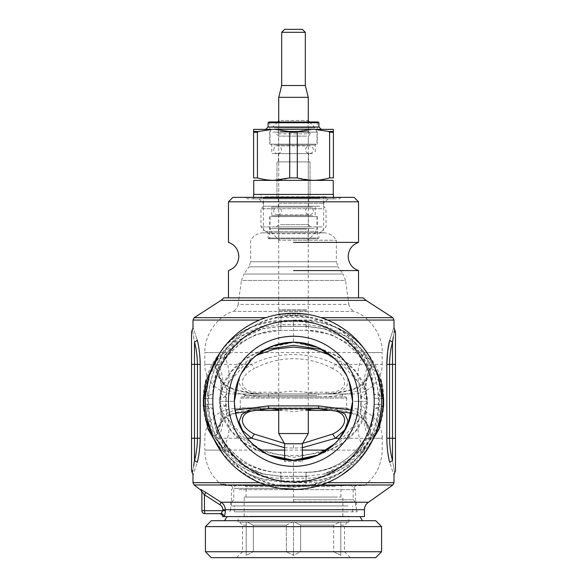 <?xml version="1.0" encoding="UTF-8"?>
<svg xmlns="http://www.w3.org/2000/svg" width="587" height="587" viewBox="0 0 587 587"><rect width="100%" height="100%" fill="white"/><g stroke="black" fill="none" stroke-linecap="round" stroke-linejoin="round"><path stroke-width="0.44" stroke-dasharray="2.94 2.2" d="M276.932 198.846L328.052 198.846L276.932 198.846M279.06 203.278L323.62 203.278L279.06 203.278M354.093 197.364L293.5 197.364L340.798 197.364L339.609 198.846L247.391 198.846L246.202 197.665L340.798 197.665L232.907 197.364M293.5 232.694L323.62 232.694L293.5 232.694M293.5 240.23L336.358 240.23L293.5 240.23M328.052 198.846L323.62 203.278L323.62 232.694L324.369 232.834L293.5 232.834L324.369 232.834C329.615 233.274 333.607 235.739 336.358 240.23L336.358 261.743L293.5 261.743L336.358 261.743L337.965 266.828L293.5 266.828L337.965 266.828L343.006 274.034L293.5 274.034L343.006 274.034L345.538 280.454L293.5 280.454L345.538 280.454L348.905 304.418L293.5 304.418L348.905 304.418C349.478 307.727 351.305 310.061 354.379 311.411L293.5 311.411L354.379 311.411C370.243 317.031 382.885 335.735 382.174 352.552L204.826 352.552L204.826 364.373L218.335 364.373C222.451 373.515 223.816 382.042 222.429 389.944L246.07 362.993L268.325 347.827L293.5 342.397L318.675 347.82L341.076 363.133L358.877 382.922M231.124 388.44C222.4 385.197 217.249 377.903 215.686 366.552L218.738 375.159L226.912 389.607L226.259 398.015L220.455 392.857L220.851 391.867C222.348 382.247 220.624 373.809 215.686 366.552L218.335 364.373L222.612 352.552C235.064 336.175 264.333 320.223 293.5 321.72C322.681 320.223 351.951 336.19 364.388 352.552L368.665 364.373L382.174 364.373C382.636 379.892 368.687 394.288 352.618 393.936L234.382 393.936L268.442 393.936L268.442 396.753C258.28 397.142 237.992 394.926 226.912 389.607L230.353 387.486L231.124 388.44C240.655 392.556 258.397 394.215 268.442 393.936L352.618 393.936M258.948 198.846L263.38 203.278L263.38 232.694L262.631 232.834L293.5 232.834L262.631 232.834C257.385 233.274 253.386 235.739 250.642 240.23L250.642 261.743L293.5 261.743L250.642 261.743L249.035 266.828L293.5 266.828L249.035 266.828L243.994 274.034L293.5 274.034L243.994 274.034L241.462 280.454L293.5 280.454L241.462 280.454L238.095 304.418L293.5 304.418L238.095 304.418C237.522 307.727 235.695 310.061 232.621 311.411L293.5 311.411L232.621 311.411C216.757 317.031 204.115 335.735 204.826 352.552L222.612 352.552C228.578 363.691 230.412 373.816 228.123 382.929M226.259 398.015L225.591 406.439C226.032 432.59 256.468 455.446 292.121 455.578C328.786 456.598 361.049 433.279 361.409 406.439L360.741 398.015L366.545 392.857C365.327 387.515 365.899 381.616 368.262 375.159L360.088 389.607C348.766 395.022 328.427 397.128 318.558 396.753L318.558 393.936C327.186 394.207 345.692 392.82 355.876 388.44C364.534 385.285 369.685 377.991 371.314 366.552L368.665 364.373L335.434 364.373C322.263 357.865 308.285 354.585 293.5 354.533C278.737 354.585 264.766 357.857 251.566 364.373L204.826 364.373C204.415 380.171 218.584 394.339 234.382 393.936M382.174 364.373L382.174 352.552L364.388 352.552C358.422 363.691 356.588 373.816 358.877 382.929L366.141 391.874L367.051 401.325L366.545 409.792L360.741 404.634L360.088 413.043L356.647 415.163L355.876 414.209C364.534 417.364 369.678 424.658 371.314 436.097C366.376 428.848 364.659 420.409 366.149 410.775L364.571 412.705C363.177 420.608 364.534 429.126 368.665 438.269L371.314 436.097L368.262 427.49L360.088 413.043L351.958 410.13M326.159 392.204C347.46 393.877 351.187 377.58 332.638 368.555L335.434 364.373C357.41 378.461 347.9 395.367 326.159 393.936L326.159 392.204L305.005 392.204L293.5 390.979L281.995 392.204L260.841 392.204C239.525 393.877 235.827 377.566 254.362 368.555L251.566 364.373C230.962 376.45 237.61 395.741 260.841 393.936L260.841 392.204M368.665 364.373C364.542 373.545 363.177 382.071 364.571 389.944M330.584 355.282L343.043 363.096L352.662 372.855L358.95 384.133L361.409 396.21L367.315 400.026L367.051 401.325L352.618 401.325C352.457 394.009 351.481 387.868 349.676 382.907C347.504 376.59 344.701 371.123 341.267 366.501C335.852 358.774 328.023 352.413 317.787 347.423L317.78 347.423C301.593 340.482 285.407 340.482 269.213 347.423L269.213 347.423C247.046 358.569 235.438 376.538 234.382 401.325C234.756 413.82 237.926 424.54 243.898 433.477C249.893 442.84 258.331 450.09 269.213 455.219L269.22 455.226C285.884 462.211 302.078 462.211 317.787 455.219L317.787 455.219C331.156 448.908 340.203 439.597 345.655 429.156C350.079 421.29 352.405 412.015 352.618 401.325A59.118 59.118 0 0 0 293.5 342.206A59.118 59.118 0 0 0 234.382 401.325A59.118 59.118 0 0 0 293.5 460.443A59.118 59.118 0 0 0 352.618 401.325L367.051 401.325L364.226 416.124L356.17 430.337L343.424 442.473L327.282 451.234C344.598 444.146 356.573 433.617 363.206 419.646C365.716 414.165 367.088 408.486 367.315 402.623L364.145 386.305L355.81 371.857L343.314 360.095L327.267 351.408L322.05 349.558M222.429 389.944L220.859 391.874L219.949 401.325L222.906 416.484L231.241 430.851L243.84 442.664L259.733 451.242L293.647 457.361L327.282 451.234M360.741 398.015L360.088 389.607L356.647 387.486L359.435 386.048C363.551 383.421 366.493 379.789 368.262 375.159L371.314 366.552C366.347 373.978 364.622 382.416 366.149 391.867L367.315 402.623L361.409 406.439M317.288 393.936L243.876 393.936L317.288 393.936M317.207 393.936L305.005 392.204M269.793 393.936L281.995 392.204M316.885 395.411L244.728 395.411L316.885 395.411M268.442 393.936C254.721 394.229 242.027 392.079 230.353 387.486L227.573 386.055C223.456 383.428 220.507 379.796 218.738 375.159L218.738 375.159C221.02 381.029 221.593 386.928 220.455 392.857L219.685 402.623L222.913 386.136L231.197 371.842L243.884 359.956L259.733 351.408L264.95 349.558M340.798 197.364L246.202 197.364M228.468 201.803L358.532 201.803M293.5 242.387L358.532 242.387L293.5 242.387M223.83 297.866L363.17 297.866M293.5 270.585L358.532 270.585L293.5 270.585M207.152 418.802L205.685 408.369L205.399 401.325A88.101 88.101 0 0 1 293.5 313.223A88.101 88.101 0 0 1 381.601 401.325A88.101 88.101 0 0 1 293.5 489.426A88.101 88.101 0 0 1 205.399 401.325A88.101 88.101 0 0 1 293.5 313.223A88.101 88.101 0 0 1 381.601 401.325C382.812 448.402 340.577 490.637 293.5 489.426A88.101 88.101 0 0 1 226.912 343.637C233.699 336.916 241.683 331.582 250.862 327.627A85.144 85.144 0 0 0 307.83 485.251C315.358 485.104 322.901 483.783 330.459 481.296A88.101 88.101 0 0 0 381.601 401.325L381.315 408.369L374.146 408.369L374.146 398.368L381.55 398.368L374.235 398.368C373.992 380.391 367.667 364.703 355.267 351.305C341.561 337.584 325.161 330.613 306.076 330.386L306.076 321.515L280.924 321.515C270.519 321.529 260.496 323.569 250.862 327.627A85.144 85.144 0 0 1 336.138 327.627C370.551 346.697 387.413 391.272 374.242 428.341C364.769 457.611 338.207 480.371 307.83 485.251L280.975 485.273L280.975 476.409L280.322 476.24L293.5 476.262L280.322 476.24C280.777 476.512 281.019 478.478 281.056 482.147L305.944 482.147L323.011 479.895L339.462 473.489L353.998 463.715L365.422 452.21M212.787 401.325A80.713 80.713 0 0 1 293.5 320.612A80.713 80.713 0 0 1 374.213 401.325A80.713 80.713 0 0 1 293.5 482.037A80.713 80.713 0 0 1 212.787 401.325M361.592 452.232C356.14 460.384 349.206 467.259 340.776 472.873A85.753 85.753 0 0 1 246.224 472.873C237.801 467.267 230.86 460.384 225.408 452.232A85.02 85.02 0 0 1 253.951 326.064C260.29 322.116 267.268 319.299 274.87 317.618A85.753 85.753 0 0 1 312.13 317.618C319.739 319.299 326.71 322.116 333.049 326.064A85.02 85.02 0 0 1 361.592 452.232C373.398 438.526 379.393 422.545 379.576 404.282L379.606 394.281C380.464 364.82 360.227 335.786 333.049 326.064M308.278 409.308L278.722 409.308M308.278 409.77L293.5 411.685L278.722 409.77M274.87 317.618L280.975 317.376L280.975 326.233L262.11 328.896L235.658 341.619L217.557 359.552L207.46 378.028L203.96 396.629L203.403 396.629C203.395 379.855 210.425 363.338 224.491 347.078C237.06 332.66 259.674 320.113 281.056 320.502L305.944 320.502C327.509 320.069 350.468 332.99 362.927 347.533C376.7 363.632 383.59 379.994 383.597 396.629L383.597 404.282C383.582 419.837 377.419 435.011 365.114 449.796C353.007 464.691 328.984 478.728 305.974 478.178C306.01 474.523 306.26 472.55 306.707 472.264L280.924 472.264C265.713 472.733 246.701 465.652 234.983 454.499C220.521 440.91 213.118 424.174 212.765 404.282L212.765 394.281L216.376 372.496L227.154 352.523L243.341 337.562L263.409 328.544L280.975 326.233L306.025 326.233L323.591 328.544L344.951 338.435L360.682 353.623L370.896 373.325L374.235 394.281L374.235 404.282C373.992 422.251 367.667 437.939 355.267 451.337C341.561 465.058 325.161 472.036 306.076 472.264L306.076 481.135L280.924 481.135L263.13 479.051L256.189 477.055L246.224 472.873M383.597 404.282L383.04 404.282C382.937 418.289 377.184 431.849 365.789 444.975C353.954 459.151 329.813 472.792 306.707 472.264L280.293 472.264L280.924 472.264L280.924 481.135M281.026 478.178C280.982 474.435 280.733 472.469 280.293 472.264L280.285 472.264C257.157 472.895 232.357 458.741 220.785 444.484C209.64 431.416 204.027 418.017 203.96 404.282L203.403 404.282C203.388 420.563 210.153 436.42 223.713 451.843C235.974 465.939 259.3 478.728 281.026 478.178L305.974 478.178M207.424 404.282L212.854 404.282L203.96 404.282L203.96 396.629L212.854 394.281L207.394 394.281L207.424 404.282C207.578 422.479 213.573 438.46 225.408 452.232M221.585 452.217L232.944 463.664L247.479 473.46L263.967 479.887L281.056 482.147M377.903 376.062L368.144 360.455L352.42 345.618L330.672 334.385L306.707 330.386L280.293 330.386A5.914 0.734 90 0 0 281.026 324.472L259.828 327.722L240.09 336.975L224.388 350.079L213.477 364.476M200.189 438.269C200.05 447.316 199.088 455.336 197.305 462.329C191.78 479.19 191.78 479.19 197.305 462.329L194.48 460.479C196.307 454.022 197.298 446.619 197.445 438.269L197.445 364.373L200.189 364.373L200.189 438.269L194.48 438.269L194.48 460.479M194.48 342.17L194.48 364.373L197.445 364.373C197.298 356.03 196.307 348.627 194.48 342.17C191.633 325.763 191.633 325.763 194.48 342.17L197.305 340.313C191.78 323.452 191.78 323.452 197.305 340.313C199.088 347.313 200.05 355.333 200.189 364.373M373.523 364.468L362.612 350.072L346.895 336.967L327.172 327.722L305.974 324.472C306.025 328.038 306.267 330.004 306.707 330.386L306.076 330.386C342.419 329.439 375.078 362.01 374.146 398.368L374.146 408.369C374.638 438.394 352.736 466.848 323.591 474.105L344.951 464.207L360.682 449.026L370.896 429.324L374.235 408.369L381.455 406.446M389.695 340.313C395.22 323.452 395.22 323.452 389.695 340.313L392.52 342.17L392.52 364.373L389.555 364.373C389.702 356.03 390.693 348.627 392.52 342.17M392.52 460.479C390.693 454.022 389.702 446.619 389.555 438.269L395.477 438.269L395.477 364.373L392.52 364.373L392.52 460.479C395.367 476.886 395.367 476.886 392.52 460.479L389.695 462.329C395.22 479.19 395.22 479.19 389.695 462.329L387.596 450.765M387.596 450.757L386.811 438.269L389.555 438.269L389.555 364.373L386.811 364.373L386.811 438.269M193.644 465.924L192.903 469.827M192.367 472.278L192.265 472.74M305.944 482.147C305.981 478.478 306.223 476.512 306.678 476.24L293.5 476.262L293.5 482.176M393.356 336.718L394.097 332.814M394.633 330.371L394.735 329.901M383.597 396.629L383.04 396.629L379.525 377.984L369.392 359.479L351.378 341.649L324.89 328.889L306.025 326.233L306.025 317.376L312.13 317.618M306.649 476.233L323.591 474.098M191.523 438.269L194.48 438.269L194.48 364.373L191.523 364.373L191.523 470.789M323.591 328.544C352.736 335.801 374.638 364.248 374.146 394.281L374.146 404.282L383.04 404.282L383.04 396.629L374.146 394.281L379.606 394.281M324.824 473.768L341.891 466.981L356.625 456.855L375.445 433.683M379.048 422.383L378.754 423.535M376.832 429.919L375.218 434.241M369.267 446.281L368.526 447.507M360.301 458.763L352.471 466.775M342.001 474.868L335.06 478.999M306.076 321.515C316.481 321.529 326.504 323.569 336.138 327.627C345.295 331.56 353.279 336.901 360.088 343.637A88.101 88.101 0 0 1 293.5 489.426A88.101 88.101 0 0 1 205.399 401.325A88.101 88.101 0 0 1 293.5 313.223A88.101 88.101 0 0 1 381.601 401.325M209.097 376.062L218.826 360.484L234.492 345.677L256.292 334.399L280.293 330.386L306.076 330.386M280.924 330.386C265.713 329.909 246.701 336.989 234.983 348.15C220.521 361.731 213.118 378.476 212.765 398.368L212.854 398.368C211.922 362.018 244.574 329.439 280.924 330.386L280.924 321.515M205.494 397.179L209.566 374.557M219.751 353.132L226.912 343.637M205.545 406.446L212.765 408.369L216.148 429.471L226.465 449.231L242.299 464.383L263.409 474.105L280.975 476.409L306.025 476.409L306.025 485.273M205.399 401.325A88.101 88.101 0 0 0 256.541 481.296L236.656 468.631M236.627 468.602L229.48 461.852M229.451 461.815L223.082 454.265M336.879 409.873L326.159 408.713L352.618 408.713L318.558 408.713C328.346 408.449 346.103 410.005 355.876 414.209M256.416 355.289L243.957 363.096L234.345 372.848L228.05 384.133L225.591 396.21L226.912 413.043L230.353 415.163L231.124 414.209C222.451 417.386 217.307 424.68 215.686 436.097L218.738 427.49L226.912 413.043L235.042 410.13M231.124 414.209C240.641 410.093 258.375 408.427 268.442 408.713L234.382 408.713L260.841 408.713L250.121 409.873M226.259 404.634L220.455 409.792C221.593 415.721 221.02 421.62 218.738 427.49L218.738 427.49C220.507 422.853 223.449 419.228 227.565 416.601L235.592 413.204M284.629 447.698L293.5 448.108L302.371 447.698M225.591 396.21L219.685 400.026L220.851 410.775C222.37 420.255 220.646 428.693 215.686 436.097L218.335 438.269L222.612 450.097C235.211 466.746 265.053 482.521 293.5 480.929C321.911 482.507 351.679 466.834 364.388 450.097L368.665 438.269L382.174 438.269C382.585 422.479 368.416 408.31 352.618 408.713M326.9 450.097L364.388 450.097C358.43 438.915 356.588 428.796 358.877 419.72L364.571 412.705M318.213 455.028L342.661 437.99L358.877 419.72M348.296 423.498L347.908 424.445M338.86 439.237L334.641 443.779M316.569 455.754L313.341 457.009M294.307 460.435L293.287 460.443M272.779 456.693L270.46 455.769M247.354 438.269L218.335 438.269C222.466 429.082 223.83 420.563 222.429 412.705L220.859 410.775L219.949 401.325L234.382 401.325L219.949 401.325L219.685 400.026C219.846 389.225 225.063 375.687 238.454 364.006C244.537 358.811 251.632 354.607 259.733 351.408L269.22 347.423L284.203 343.138L293.5 342.426L293.5 321.72M222.429 412.705L244.346 437.997L268.78 455.028M339.646 438.269L382.174 438.269L382.174 450.097C381.807 464.691 375.893 476.512 364.439 485.566L293.5 485.566L364.439 485.566M238.836 378.813L241.33 373.515M251.383 359.838L255.668 355.898M270.468 346.88L272.654 346M292.568 342.214L296.728 342.294M334.649 358.877L338.494 362.979M346.873 375.9L348.876 380.618M241.477 396.893L345.523 396.893L241.477 396.893L240.296 398.074L293.5 398.074L240.296 398.074L240.296 407.826L346.704 407.826L240.296 407.826L239.408 408.713L260.841 408.882M222.803 484.092L225.518 484.092L225.518 485.566L225.518 484.092L220.697 484.092L222.803 484.092L224.792 485.566L225.518 485.566L222.803 484.092M293.5 485.566L224.792 485.566L293.5 485.566M293.5 488.377L233.795 488.377L293.5 488.377M201.869 510.69L204.459 510.69L204.826 513.647A2.957 2.957 0 0 1 201.869 510.69A2.957 2.957 0 0 0 204.826 513.647L220.976 513.647L222.825 510.69L222.825 509.699L363.184 509.699M220.976 513.647C219.156 513.647 219.156 513.647 220.976 513.647A2.957 2.898 -90 0 1 223.882 516.604C224.645 516.325 225.122 514.359 225.298 510.69L225.298 509.699C225.166 506.449 223.75 503.954 221.035 502.215L368.555 502.215M222.561 516.604L364.439 516.604M293.5 501.826L356.309 501.826L293.5 501.826M293.5 509.802L356.309 509.802L293.5 509.802M225.298 510.69L204.459 510.69L204.137 494.393M201.891 491.745L200.673 489.991M200.945 489.441L205.788 492.434L204.459 494.834L219.876 504.71L221.035 502.215M293.5 499.757L353.205 499.757L293.5 499.757M284.438 443.434L293.5 443.933L302.562 443.434M228.123 419.72C230.412 428.833 228.578 438.959 222.612 450.097L204.826 450.097C205.083 463.686 210.373 475.022 220.697 484.092M301.19 408.713L326.159 408.882M256.541 481.296C264.062 483.776 271.605 485.097 279.17 485.251L280.975 485.273M211.555 433.683L230.398 456.877L245.146 466.995L262.132 473.76L280.322 476.24M305.944 320.502C305.966 324.178 306.209 326.145 306.678 326.409L324.89 328.889M281.056 320.502C281.034 324.163 280.791 326.13 280.322 326.409L306.678 326.409M345.523 396.893L346.704 398.074L293.5 398.074L346.704 398.074L346.704 407.826L347.592 408.713L315.806 408.713M271.194 408.713L285.81 408.713M207.394 394.281C206.543 364.63 227.03 335.617 253.951 326.064M318.558 393.936C332.279 394.229 344.973 392.079 356.647 387.486L355.876 388.44M322.036 208.745L260.988 208.745L322.036 208.745M319.827 206.235L263.497 206.235L319.827 206.235M322.036 226.927L260.988 226.927L322.036 226.927M318.147 231.359L265.419 231.359L318.147 231.359M317.883 231.359L265.713 231.359L317.883 231.359M264.964 196.777L326.012 196.777L264.964 196.777M264.964 194.414L326.012 194.414L264.964 194.414M258.61 194.414L333.255 194.414L258.61 194.414M253.745 180.37L333.255 180.37M272.617 216.581L317.296 216.581L272.617 216.581M313.348 216.581L270.886 216.581L313.348 216.581M312.563 207.123L271.774 207.123L312.563 207.123M306.73 207.123L278.421 207.123L306.73 207.123M306.73 198.846L278.421 198.846L306.73 198.846M308.028 198.846L276.947 198.846L308.028 198.846M278.972 161.895L310.053 161.895L278.972 161.895M306.73 161.895L278.421 161.895L306.73 161.895M306.73 153.618L278.421 153.618L306.73 153.618M312.563 153.618L271.774 153.618L312.563 153.618M273.652 144.16L316.114 144.16L273.652 144.16M314.383 144.16L269.704 144.16L314.383 144.16M269.117 129.382L321.287 129.382L269.117 129.382M333.401 132.266L333.401 177.898L329.593 177.898C323.4 179.622 317.75 180.414 312.636 180.282L297.308 177.898L289.692 177.898C278.928 181.119 268.164 181.119 257.407 177.898L253.599 177.898L253.599 129.382L333.401 129.382L333.401 132.266L329.593 132.266L328.661 131.495L333.401 131.495M315.028 121.993L268.963 121.993L315.028 121.993M315.16 238.748L268.817 238.748L315.16 238.748M271.972 238.748L318.037 238.748L271.972 238.748M268.817 121.993L318.183 121.993M319.827 198.142L263.497 198.142L319.827 198.142M265.097 196.777L325.866 196.777L265.097 196.777M329.593 177.898L329.593 132.266M314.779 129.382L328.661 131.495M289.692 177.898L289.692 132.266L288.76 131.495L298.24 131.495L312.123 129.382M297.308 177.898L297.308 132.266L298.24 131.495M274.877 129.382L288.76 131.495M257.407 177.898L257.407 132.266L258.339 131.495L272.221 129.382M280.322 131.693L308.52 131.693L280.322 131.693M280.916 120.511L307.837 120.511L280.916 120.511M278.458 133.814L310.648 133.814L278.458 133.814M306.531 136.103L278.649 136.103L306.531 136.103M280.469 144.16L308.351 144.16L280.469 144.16M314.126 144.16L269.998 144.16L314.126 144.16M306.678 229.047L278.48 229.047L306.678 229.047M306.084 240.23L279.163 240.23L306.084 240.23M308.542 226.927L276.352 226.927L308.542 226.927M280.469 224.638L308.351 224.638L280.469 224.638M306.531 216.581L278.649 216.581L306.531 216.581M272.874 216.581L317.002 216.581L272.874 216.581M310.053 198.846L310.053 161.895L276.947 161.895L310.053 161.895L310.053 198.846L276.947 198.846L276.947 161.895L276.947 198.846L310.053 198.846M278.722 198.846L308.278 198.846L278.722 198.846L278.722 161.895L308.278 161.895L278.722 161.895M308.278 198.846L308.278 161.895M333.401 198.846L253.599 198.846L333.401 198.846L333.401 197.364M253.599 198.846L253.599 197.364M333.401 194.414L253.599 194.414M260.988 198.846L326.012 198.846L260.988 198.846L260.988 194.414L326.012 194.414L260.988 194.414L260.988 196.777M326.012 198.846L326.012 196.777M301.285 461.499L284.629 461.499L301.285 461.499M284.629 443.765L302.371 443.765M308.278 433.529L278.722 433.529M306.473 315.182L278.722 315.182L306.473 315.182M306.473 314.001L278.722 314.001L306.473 314.001M306.473 310.75L278.722 310.75L306.473 310.75M306.473 309.569L278.722 309.569L306.473 309.569M278.722 97.332L308.278 97.332M281.679 85.511L305.321 85.511M281.679 32.307L305.321 32.307M284.629 29.35L302.371 29.35M333.651 551.736L340.798 555.361L340.798 522.181L347.445 522.181L294.674 522.181L340.798 522.181L340.798 525.138L344.488 525.138L340.798 525.138L340.798 522.181L340.798 555.361L340.798 551.736L344.488 551.736L340.798 551.736L340.798 555.361L333.651 551.736L300.647 551.736L293.5 555.361L293.5 522.181L247.384 522.181L294.674 522.181L293.5 522.181L293.5 555.361L286.353 551.736L253.349 551.736L246.202 555.361L246.202 522.181L239.555 522.181L247.384 522.181L246.202 522.181L246.202 525.138L242.512 525.138L246.202 525.138L246.202 522.181L246.202 555.361L246.202 551.736L246.202 555.361L253.349 551.736L286.353 551.736L293.5 555.361L300.647 551.736L333.651 551.736L333.651 525.138L300.647 525.138L333.651 525.138L339.616 522.181L333.651 525.138L333.651 551.736M343.432 557.65L236.598 557.65L343.432 557.65M246.202 551.736L242.512 551.736L246.202 551.736L246.202 525.138L246.202 551.736M237.53 511.835L357.285 511.835L237.53 511.835M233.032 520.698L362.399 520.698L233.032 520.698M300.647 551.736L300.647 525.138L294.674 522.181L300.647 525.138L300.647 551.736M286.353 551.736L286.353 525.138L253.349 525.138L286.353 525.138L292.326 522.181L286.353 525.138L286.353 551.736M253.349 551.736L253.349 525.138L247.384 522.181L253.349 525.138L253.349 551.736M340.798 551.736L340.798 525.138L340.798 551.736M345.383 511.835L234.382 511.835L345.383 511.835M345.383 505.921L234.382 505.921L345.383 505.921M244.86 522.181L348.92 522.181L244.86 522.181M347.974 505.921L231.425 505.921L347.974 505.921M244.86 516.267L348.92 516.267L244.86 516.267M250.179 516.267L342.867 516.267L250.179 516.267M336.821 497.057L244.133 497.057L336.821 497.057M249.402 485.229L343.747 485.229L249.402 485.229M249.402 485.676L343.747 485.676L249.402 485.676M251.867 497.057L340.944 497.057L251.867 497.057M335.911 485.676L245.168 485.676L335.911 485.676M335.133 486.564L246.056 486.564L335.133 486.564M375.673 557.65L211.327 557.65M381.587 551.736L205.413 551.736M375.673 520.698L211.327 520.698M381.587 526.612L205.413 526.612M239.026 489.668L355.575 489.668L239.026 489.668M242.915 485.229L351.136 485.229L242.915 485.229M332.638 368.555C320.392 362.054 307.346 358.774 293.5 358.716C279.661 358.774 266.615 362.054 254.362 368.555M225.591 406.439L219.685 402.623C219.12 418.648 233.883 441.688 259.718 451.234M318.558 396.753L268.442 396.753M203.403 396.629L203.403 404.282M192.998 482.661L259.645 482.661M305.974 324.472L281.026 324.472M192.998 320.062L259.469 320.062M293.5 320.062L327.531 320.062M293.5 482.661L327.355 482.661M194.224 317.67L265.867 317.67M321.133 317.67L392.776 317.67M306.678 476.24L293.5 476.27M280.322 326.409L306.649 326.409M221.042 300.368L365.958 300.368M205.45 398.368L212.765 398.368L205.45 398.368M212.854 398.368L212.854 408.369L212.765 398.368M263.409 474.105C234.264 466.848 212.362 438.394 212.854 408.369L205.685 408.369M361.409 396.21L360.741 404.634M284.629 450.097L302.371 450.097M234.382 408.713C218.584 408.31 204.415 422.479 204.826 438.269L204.826 450.097L260.092 450.097M293.5 480.929L293.5 460.252M219.876 504.71C221.747 505.869 222.73 507.535 222.825 509.699M293.5 502.215L293.5 484.979L392.872 484.979M321.126 484.979L265.874 484.979M194.128 484.979L293.5 484.979M293.5 448.108L293.5 443.933M280.975 317.376L306.025 317.376M293.5 320.473L293.5 326.379M281.995 410.445L278.722 410.445M308.278 410.445L305.005 410.445M306.076 472.264C342.419 473.203 375.078 440.632 374.146 404.282L379.576 404.282M340.776 472.873C329.799 478.361 318.235 481.12 306.076 481.135M228.468 401.325C227.859 432.303 252.41 461.162 283.088 465.513C321.038 472.924 359.772 439.971 358.532 401.325C359.141 370.346 334.59 341.487 303.912 337.129C265.962 329.725 227.228 362.678 228.468 401.325M315.806 233.721L268.083 233.721L315.806 233.721M312.563 215.693L271.774 215.693L312.563 215.693M274.437 145.048L315.226 145.048L274.437 145.048M268.083 127.019L318.917 127.019M272.617 122.734L317.296 122.734L272.617 122.734M315.806 238.014L268.083 238.014L315.806 238.014M314.383 238.014L269.704 238.014L314.383 238.014M268.083 122.734L318.917 122.734M297.308 132.266L289.692 132.266M257.407 132.266L253.599 132.266M253.599 131.495L258.339 131.495M272.874 132.126L317.002 132.126L272.874 132.126M274.4 127.944L315.27 127.944L274.4 127.944M314.126 228.614L269.998 228.614L314.126 228.614M312.6 232.797L271.73 232.797L312.6 232.797M293.5 342.426L302.965 343.168L317.78 347.423L327.267 351.408M268.89 455.072L259.733 451.242M318.125 455.064L327.267 451.242M244.728 396.893L244.728 395.411L243.876 393.936M342.272 396.893L342.272 395.411L343.124 393.936M263.387 328.551L262.132 328.889M323.613 328.551L324.868 328.889M323.613 474.091L324.868 473.76M351.408 413.204L359.442 416.609C363.551 419.228 366.493 422.86 368.262 427.49C365.98 421.613 365.408 415.713 366.545 409.792L367.315 400.026C367.088 394.156 365.716 388.477 363.199 382.995C355.803 368.357 343.828 357.828 327.275 351.408M231.726 501.826L233.795 499.757L233.795 488.377L230.985 485.566M355.274 501.826L353.205 499.757L353.205 488.377L356.015 485.566M356.309 509.802L356.309 501.826M230.889 509.802L229.715 511.835M356.111 509.802L357.285 511.835M230.691 509.802L230.691 501.826M263.387 474.091L262.132 473.76M262.169 473.775L280.351 476.233M262.11 328.889L280.351 326.409M280.924 472.264C244.574 473.203 211.922 440.632 212.854 404.282L212.854 394.281C212.362 364.248 234.264 335.801 263.409 328.544M261.134 196.777L263.497 198.142L263.497 206.235L260.988 208.745L260.988 226.927L265.419 231.359M325.866 196.777L323.503 198.142L323.503 206.235L326.012 208.745L326.012 226.927L321.581 231.359M268.817 238.748L268.083 238.014L268.083 233.721C268.303 232.687 267.511 231.902 265.713 231.359M318.183 238.748L318.917 238.014L318.917 233.721L321.287 231.359M271.774 207.123L271.774 215.693L270.886 216.581M315.226 207.123L315.226 215.693L316.114 216.581M278.421 198.846L278.421 207.123M308.579 198.846L308.579 207.123M278.421 153.618L278.421 161.895M308.579 153.618L308.579 161.895M316.114 144.16L315.226 145.048L315.226 153.618M270.886 144.16L271.774 145.048L271.774 153.618M318.037 121.993L317.296 122.734L317.296 144.16M268.963 121.993L269.704 122.734L269.704 144.16M269.704 216.581L269.704 238.014L268.963 238.748M317.296 216.581L317.296 238.014L318.037 238.748M273.696 149.751C273.924 147.396 275.215 146.104 277.57 145.877L309.43 145.877C311.785 146.104 313.076 147.396 313.304 149.751C313.12 152.055 311.829 153.346 309.43 153.618C307.082 153.39 305.79 152.099 305.563 149.751C305.79 147.396 307.082 146.104 309.43 145.877L277.57 145.877C279.918 146.104 281.21 147.396 281.437 149.751C281.21 152.099 279.918 153.39 277.57 153.618L309.43 153.618L277.57 153.618C275.171 153.346 273.88 152.055 273.696 149.751M273.696 210.997C273.924 208.642 275.215 207.35 277.57 207.123L309.43 207.123C311.785 207.35 313.076 208.642 313.304 210.997C313.076 213.345 311.785 214.637 309.43 214.864C306.597 214.086 305.306 212.795 305.563 210.997C305.79 208.642 307.082 207.35 309.43 207.123L277.57 207.123C279.918 207.35 281.21 208.642 281.437 210.997C281.694 212.795 280.403 214.086 277.57 214.864L309.43 214.864L277.57 214.864C275.215 214.637 273.924 213.345 273.696 210.997M307.837 120.511L308.52 131.693L310.648 133.814L308.351 136.103L308.351 144.16M278.722 120.959L279.163 120.511L278.48 131.693L276.352 133.814L278.649 136.103L278.649 144.16M309.312 121.993L315.27 127.944L317.002 132.126L317.002 144.16M277.688 121.993L271.73 127.944L269.998 132.126L269.998 144.16M269.998 216.581L269.998 228.614L271.73 232.797L279.163 240.23L278.48 229.047L276.352 226.927L278.649 224.638L278.649 216.581M317.002 216.581L317.002 228.614L315.27 232.797L307.837 240.23L308.52 229.047L310.648 226.927L308.351 224.638L308.351 216.581M284.629 459.57L284.629 461.499M302.371 459.57L302.371 461.499M278.722 121.993L278.722 309.569C279.251 310.479 279.251 310.875 278.722 310.75L278.722 314.001C279.251 314.911 279.251 315.307 278.722 315.182L278.722 408.713M308.278 120.959L308.278 309.569C307.749 309.444 307.749 309.841 308.278 310.75L308.278 314.001C307.749 313.876 307.749 314.272 308.278 315.182L308.278 408.713M239.555 522.181L242.512 525.138L242.512 551.736L236.598 557.65M347.445 522.181L344.488 525.138L344.488 551.736L350.402 557.65M234.382 511.835L234.382 505.921M352.618 511.835L352.618 505.921M348.92 522.181L348.92 516.267M238.08 522.181L238.08 516.267M244.133 516.267L244.133 497.057M342.867 516.267L342.867 497.057M343.747 485.676L343.747 485.229M243.253 485.676L243.253 485.229M246.056 497.057L246.056 486.564L245.168 485.676M340.944 497.057L340.944 486.564L341.832 485.676M355.575 505.921L355.575 489.668L351.136 485.229M231.425 505.921L231.425 489.668L235.864 485.229"/><path stroke-width="0.88" d="M293.5 197.364L354.093 197.364L358.532 201.803L228.468 201.803L232.907 197.364L293.5 197.364M293.5 242.387L358.532 242.387L293.5 242.387M293.5 270.585L358.532 270.585L293.5 270.585M315.806 408.713L308.278 409.308M310.861 409.308L308.278 409.77M213.477 364.476L205.92 381.506L203.403 398.368L203.403 406.021L207.952 429.097L221.585 452.217M197.239 340.02L197.305 340.313C191.78 323.452 191.78 323.452 197.305 340.313L194.48 342.17C191.633 325.763 191.633 325.763 194.48 342.17C196.307 348.627 197.298 356.03 197.445 364.373L197.445 438.269L200.189 438.269C200.05 447.316 199.088 455.336 197.305 462.329C191.78 479.19 191.78 479.19 197.305 462.329L194.48 460.479C196.307 454.022 197.298 446.619 197.445 438.269L194.48 438.269L194.48 364.373L191.523 364.373L191.523 331.86L191.523 470.789L192.998 474.7L192.998 482.661L259.645 482.661M200.189 438.269L200.189 364.373C200.05 355.333 199.088 347.313 197.305 340.313M377.903 376.062L383.04 398.368L383.597 398.368L381.08 381.506L373.523 364.468M365.422 452.21L379.048 429.09L383.597 406.021L383.597 398.368M387.655 351.415L389.695 340.313C395.22 323.452 395.22 323.452 389.695 340.313C387.912 347.313 386.95 355.333 386.811 364.373L386.811 438.269C386.95 447.316 387.912 455.336 389.695 462.329C395.22 479.19 395.22 479.19 389.695 462.329L392.52 460.479C395.367 476.886 395.367 476.886 392.52 460.479L392.52 438.269L389.555 438.269C389.702 446.619 390.693 454.022 392.52 460.479M389.695 340.313L392.52 342.17C390.693 348.627 389.702 356.03 389.555 364.373L386.811 364.373L387.647 351.474M191.523 438.269L194.48 438.269L194.48 460.479C191.633 476.886 191.633 476.886 194.48 460.479L193.644 465.924M192.903 469.827L192.367 472.278M386.811 438.269L389.555 438.269L389.555 364.373L395.477 364.373L395.477 331.86L395.477 470.789L395.477 438.269L392.52 438.269L392.52 342.17C395.367 325.763 395.367 325.763 392.52 342.17L393.356 336.718M394.097 332.814L394.633 330.371M221.042 300.368L223.83 297.866L363.17 297.866L365.958 300.368L221.042 300.368L194.224 317.67L192.998 320.062L192.998 327.95L191.523 331.86M365.958 300.368L392.776 317.67L321.133 317.67M375.445 433.683L381.124 419.683L383.04 406.021L381.455 406.446M360.088 343.637C373.523 359.574 380.684 377.823 381.55 398.368L381.601 401.325A88.101 88.101 0 0 1 293.5 489.426A88.101 88.101 0 0 1 205.399 401.325L205.494 397.179M330.459 481.296L335.06 478.999M381.315 408.369L379.048 422.383M378.754 423.535L376.832 429.919M375.218 434.241L369.267 446.281M368.526 447.507L360.301 458.763M352.471 466.775L342.001 474.868M209.097 376.062L203.96 398.368L205.45 398.368M209.566 374.557L219.751 353.132M203.403 398.368L203.96 398.368L203.96 406.021L205.545 406.446M223.082 454.265L213.242 437.66L207.152 418.802M351.958 410.13L318.558 405.896L318.624 408.713M235.042 410.13L268.442 405.896L268.442 408.713L318.558 408.713L351.408 413.204M302.371 447.698L335.434 438.269L344.973 429.699L348.01 420.974L344.973 414.099L336.879 409.873M268.78 455.028L293.5 460.252L318.213 455.028M348.876 380.618L352.618 401.325L348.296 423.498M347.908 424.445L338.86 439.237M334.641 443.779L316.569 455.754M313.341 457.009L294.307 460.435M293.287 460.443L272.779 456.693M270.46 455.769L269.213 455.219C247.046 444.073 235.438 426.111 234.382 401.325L238.836 378.813M250.121 409.873L241.815 414.319L238.99 421.671L242.534 430.396L251.566 438.269L284.629 447.698M241.33 373.515L251.383 359.838M255.668 355.898L270.468 346.88M272.654 346L292.568 342.214M296.728 342.294L317.787 347.423L334.649 358.877M338.494 362.979L346.873 375.9M264.95 349.558L293.603 345.288L322.05 349.558M260.841 408.713L260.841 410.445C239.481 408.801 235.835 425.025 254.362 434.094L284.438 443.434M247.354 438.269L251.566 438.269L254.362 434.094M205.399 401.325A88.101 88.101 0 0 1 293.5 313.223A88.101 88.101 0 0 1 381.601 401.325M374.213 401.325A80.713 80.713 0 0 1 293.5 482.037A80.713 80.713 0 0 1 212.787 401.325A80.713 80.713 0 0 1 293.5 320.612A80.713 80.713 0 0 1 374.213 401.325M234.382 401.325A59.118 59.118 0 0 1 293.5 342.206A59.118 59.118 0 0 1 352.618 401.325A59.118 59.118 0 0 1 293.5 460.443A59.118 59.118 0 0 1 234.382 401.325M219.604 513.647C218.481 512.95 223.038 514.946 222.268 515.32L222.561 516.604L364.439 516.604L364.439 509.699L222.825 509.699L222.825 510.69L225.298 510.69C225.122 514.359 224.645 516.325 223.882 516.604A2.957 2.898 90 0 0 220.976 513.647L204.826 513.647A2.957 2.957 0 0 1 201.869 510.69L201.869 491.781L201.869 510.69L204.459 510.69L204.826 513.647M201.869 491.781L200.666 489.411L205.788 492.434L204.459 494.834L201.869 491.781L201.869 492.361L201.869 491.781L204.459 494.834L204.459 510.69L222.825 510.69L220.976 513.647M222.825 509.699C222.73 507.535 221.747 505.869 219.876 504.71L221.035 502.215L205.788 492.434L221.035 502.215C223.75 503.954 225.166 506.449 225.298 509.699L225.298 510.69M201.869 492.361L200.666 489.411L200.673 489.991L194.128 484.979L192.998 482.661M321.126 484.979L392.872 484.979L368.555 502.215L221.035 502.215M302.562 443.434L332.638 434.094C351.239 425.047 347.387 408.757 326.159 410.445L308.278 410.445M339.646 438.269L335.434 438.269L332.638 434.094M326.159 408.713L326.159 410.445M203.403 406.021L203.96 406.021L205.876 419.668L211.555 433.683M278.722 409.77L271.194 408.713M278.722 409.308L276.139 409.308M333.255 194.414L333.255 180.37L253.745 180.37L253.745 194.414M253.599 132.266L253.599 177.898C253.599 181.119 253.599 181.119 253.599 177.898C253.599 181.119 253.599 181.119 253.599 177.898L257.407 177.898C263.6 179.622 269.25 180.414 274.364 180.282L289.692 177.898L297.308 177.898C308.072 181.119 318.829 181.119 329.593 177.898L333.401 177.898C333.401 181.119 333.401 181.119 333.401 177.898C333.401 181.119 333.401 181.119 333.401 177.898L333.401 129.382L253.599 129.382L253.599 132.266L257.407 132.266L258.339 131.495L253.599 131.495M257.407 132.266L257.451 177.912M268.083 122.734L318.917 122.734L318.183 121.993L268.817 121.993L268.083 122.734L268.083 127.019L265.713 129.382M272.221 129.382L258.339 131.495M289.692 177.898L289.692 132.266L288.76 131.495L274.877 129.382M297.308 177.898L297.308 132.266L298.24 131.495L288.76 131.495M312.123 129.382L298.24 131.495M329.593 177.898L329.593 132.266L328.661 131.495L314.779 129.382M333.401 197.364L333.401 194.414L253.599 194.414L253.599 197.364M302.371 459.57L302.371 443.765L284.629 443.765L284.629 459.57M284.629 443.765L278.722 433.529L308.278 433.529L302.371 443.765M305.321 32.307L281.679 32.307L284.629 29.35L302.371 29.35L305.321 32.307L305.321 85.511L308.278 97.332L278.722 97.332L278.722 121.993M305.321 85.511L281.679 85.511L278.722 97.332M205.413 551.736L211.327 557.65L375.673 557.65L381.587 551.736L381.587 526.612L205.413 526.612L205.413 551.736L381.587 551.736M205.413 526.612L211.327 520.698L375.673 520.698L381.587 526.612M259.469 320.062L192.998 320.062M395.477 331.86L394.002 327.95L394.002 320.062L327.531 320.062M395.477 470.789L394.002 474.7L394.002 482.661L327.355 482.661M265.867 317.67L194.224 317.67M200.189 364.373L194.48 364.373L194.48 342.17M381.55 398.368L383.04 398.368L383.04 406.021L383.597 406.021M318.558 405.896L268.442 405.896M256.416 355.289L274.107 349.162L293.493 347.056L312.878 349.162L330.584 355.282M302.371 450.097L326.9 450.097M260.092 450.097L284.629 450.097M268.318 454.822L284.203 459.511L293.5 460.252M358.532 401.325A65.032 65.032 0 0 1 293.5 466.349A65.032 65.032 0 0 1 228.468 401.325A65.032 65.032 0 0 1 293.5 336.292A65.032 65.032 0 0 1 358.532 401.325M204.459 494.834L219.876 504.71M265.874 484.979L194.128 484.979M278.722 410.445L260.841 410.445M318.917 122.734L318.917 127.019L268.083 127.019M289.692 132.266L297.308 132.266M329.593 132.266L333.401 132.266M333.401 131.495L328.661 131.495M358.532 297.866L358.532 270.585C352.017 268.134 348.568 263.431 348.186 256.482C348.568 249.541 352.017 244.838 358.532 242.387L358.532 201.803M228.468 297.866L228.468 270.585C234.983 268.134 238.432 263.431 238.814 256.482C238.432 249.541 234.983 244.838 228.468 242.387L228.468 201.803M394.002 320.062L392.776 317.67M235.592 413.204L268.442 408.713M293.5 460.223L302.965 459.482L318.682 454.822M364.439 509.699C364.534 506.5 365.906 504.006 368.555 502.215M392.872 484.979L394.002 482.661M318.917 127.019L321.287 129.382M307.837 120.511L309.312 121.993M278.722 120.959L277.688 121.993M278.722 408.713L278.722 433.529M308.278 408.713L308.278 433.529M308.278 97.332L308.278 120.959M281.679 32.307L281.679 85.511M226.964 516.604L224.601 520.698M360.036 516.604L362.399 520.698"/></g></svg>
